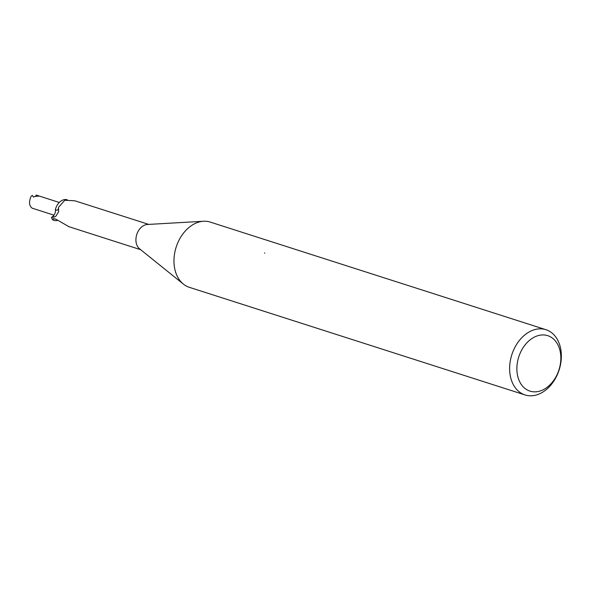 <?xml version="1.0" encoding="UTF-8"?>
<svg xmlns="http://www.w3.org/2000/svg" width="590" height="590" viewBox="0 0 590 590"><rect width="100%" height="100%" fill="white"/><g stroke="black" fill="none" stroke-linecap="round" stroke-linejoin="round"><path stroke-width="0.89" d="M183.254 283.982L139.572 248.825A13.275 9.624 -72.2 0 1 136.246 243.028A13.275 9.624 -72.2 0 1 147.375 224.48L203.351 221.272M52.827 216.397A20.584 5.819 -107.3 0 0 54.959 216.788L51.47 217.489L52.827 216.397A5.893 4.27 107.8 0 0 55.394 209.62A14.912 4.211 -107.3 0 0 58.506 208.13L58.668 211.655L55.925 216.154L54.73 216.899M57.798 220.335A11.756 8.526 -72.2 0 1 52.761 219.893A13.275 9.624 -72.2 0 1 51.47 217.489M52.761 219.893L53.417 218.595L56.249 219.384L68.698 226.545M183.394 284.092A34.249 24.846 -72.2 0 1 174.817 269.136A34.249 24.846 -72.2 0 1 183.04 233.736A34.249 24.846 -72.2 0 1 210.283 222.098L545.942 329.699A34.249 24.846 -72.2 0 1 560.5 347.894A34.249 24.846 -72.2 0 1 552.27 383.294A34.249 24.846 -72.2 0 1 525.034 394.931A34.249 24.846 -72.2 0 1 510.475 376.737A34.249 24.846 -72.2 0 1 518.699 341.337A34.249 24.846 -72.2 0 1 545.942 329.699M560.117 351.131A29.116 21.122 -72.2 0 1 544.452 389.083A29.116 21.122 -72.2 0 1 517.592 375.653A29.116 21.122 -72.2 0 1 533.257 337.701A29.116 21.122 -72.2 0 1 560.117 351.131M525.034 394.931L189.368 287.337A34.249 24.846 -72.2 0 1 174.81 269.136M264.652 253.257A5.472 2.943 60 0 1 264.63 252.852M55.394 209.62A11.756 8.526 -72.2 0 1 67.312 199.804M148.739 224.399L74.864 200.799L64.782 200.253L58.661 207.179L58.506 208.13M52.724 219.222A14.145 10.878 48.2 0 1 54.988 218.816M35.37 209.199L32.103 208.152C29.094 205.726 28.748 201.817 31.049 196.426A6.851 4.971 -72.2 0 1 32.362 195.408L32.376 195.415A6.851 4.971 -72.2 0 1 32.369 195.408L33.387 197.053L35.275 196.345L39.397 196.094L36.366 195.12M36.204 195.069L35.666 196.234M68.455 226.545L140.634 249.681M36.285 195.098L59.28 202.466M32.103 208.152L53.978 215.166"/></g></svg>
